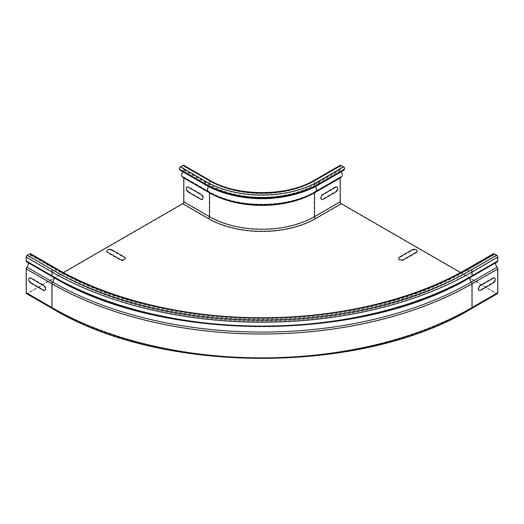 <?xml version="1.0" encoding="UTF-8"?>
<svg xmlns="http://www.w3.org/2000/svg" width="524" height="524" viewBox="0 0 524 524"><rect width="100%" height="100%" fill="white"/><g stroke="black" fill="none" stroke-linecap="round" stroke-linejoin="round"><path stroke-width="0.39" stroke-dasharray="2.62 1.97" d="M492.684 277.923L480.154 285.154A2.954 1.703 120 0 0 478.065 288.776A2.954 1.703 120 0 0 480.154 289.982L492.684 282.744A2.954 1.703 120 0 0 494.774 279.128A2.954 1.703 120 0 0 492.684 277.923M416.259 252.85L403.729 260.081A2.954 1.703 180 0 1 399.557 260.081A2.954 1.703 180 0 1 399.557 257.67L412.08 250.439A2.954 1.703 180 0 1 416.259 250.439A2.954 1.703 180 0 1 416.259 252.85M31.316 282.744L43.846 289.982A2.954 1.703 -120 0 0 45.935 288.776A2.954 1.703 -120 0 0 43.846 285.154L31.316 277.923A2.954 1.703 -120 0 0 29.226 279.128A2.954 1.703 -120 0 0 31.316 282.744M111.92 250.439L124.443 257.67A2.954 1.703 180 0 1 124.443 260.081A2.954 1.703 180 0 1 120.271 260.081L107.741 252.85A2.954 1.703 180 0 1 107.741 250.439A2.954 1.703 180 0 1 111.92 250.439M335.137 186.963L322.607 194.201A2.954 1.703 120 0 0 320.518 197.817A2.954 1.703 120 0 0 322.607 199.022L335.137 191.784A2.954 1.703 120 0 0 337.227 188.168A2.954 1.703 120 0 0 335.137 186.963M188.863 191.784L201.393 199.022A2.954 1.703 -120 0 0 203.482 197.817A2.954 1.703 -120 0 0 201.393 194.201L188.863 186.963A2.954 1.703 -120 0 0 186.773 188.168A2.954 1.703 -120 0 0 188.863 191.784M182.516 177.047A4.133 2.384 120 0 0 183.197 177.236A1.474 0.852 -60 0 1 183.439 177.302A1.474 0.852 -60 0 1 183.728 177.741M180.217 170.261L180.492 169.92L179.778 168.911A1.107 0.642 -60 0 1 180.459 167.163L182.968 165.715A1.107 0.642 -60 0 1 183.518 165.663A1.107 0.642 -60 0 1 183.747 166.167L183.747 170.097A1.107 0.642 -60 0 1 183.308 171.165A4.133 2.384 120 0 0 182.837 171.767M180.492 169.92L206.227 184.776L205.952 185.116M26.6 293.695A1.919 1.107 -60 0 0 27.556 293.597L182.706 204.026A1.919 1.107 120 0 0 184.062 201.674L184.062 177.8A1.919 1.107 120 0 0 183.662 176.922A1.919 1.107 120 0 0 183.348 176.83A3.694 2.129 -60 0 1 182.738 176.66A3.694 2.129 -60 0 1 183.446 171.413A1.552 0.897 120 0 0 184.062 169.914L184.062 165.99A1.552 0.897 120 0 0 183.741 165.283M318.048 185.116L317.773 184.776A78.875 45.542 180 0 1 206.227 184.776L205.519 183.773L179.778 168.911M341.484 177.047A4.133 2.384 60 0 1 340.803 177.236A1.474 0.852 -120 0 0 340.561 177.302A1.474 0.852 -120 0 0 340.273 177.741M180.459 167.163L206.194 182.024A1.107 0.642 120 0 0 205.519 183.773A79.877 46.119 180 0 0 318.481 183.773L317.773 184.776L343.508 169.92L344.222 168.911A1.107 0.642 -120 0 0 343.541 167.163L341.032 165.715A1.107 0.642 -120 0 0 340.482 165.663A1.107 0.642 -120 0 0 340.253 166.167L340.253 170.097A1.107 0.642 -120 0 0 340.692 171.165A4.133 2.384 60 0 1 341.163 171.767M343.783 170.261L343.508 169.92M497.4 293.695A1.919 1.107 60 0 1 496.444 293.597L341.294 204.026A1.919 1.107 60 0 1 339.938 201.674L339.938 177.8A1.919 1.107 60 0 1 340.338 176.922A1.919 1.107 60 0 1 340.652 176.83A3.694 2.129 -120 0 0 341.262 176.66A3.694 2.129 -120 0 0 340.554 171.413A1.552 0.897 60 0 1 339.938 169.914L339.938 165.99A1.552 0.897 60 0 1 340.259 165.283M28.093 262.675A3.694 2.129 120 0 0 27.523 262.013A3.694 2.129 120 0 0 26.816 261.836A1.552 0.897 -60 0 1 26.521 261.764M30.575 253.708A1.552 0.897 -60 0 1 30.752 255.136L30.045 256.963L55.505 271.792L56.219 269.971A1.107 0.642 120 0 0 56.094 268.95A1.107 0.642 120 0 0 55.537 269.002L29.803 254.147L27.294 255.594A1.107 0.642 120 0 0 26.514 256.95L26.514 260.873A1.107 0.642 120 0 0 26.744 261.384A1.107 0.642 120 0 0 26.953 261.43A4.133 2.384 -60 0 1 27.746 261.627A4.133 2.384 -60 0 1 27.065 267.378A1.474 0.852 120 0 0 26.514 268.76L52.249 283.615A1.474 0.852 120 0 1 52.8 282.24A4.133 2.384 -60 0 0 54.188 277.406M30.045 256.963L55.505 271.792A292.025 168.597 180 0 0 468.495 271.792L494.23 256.937L493.248 255.136A1.552 0.897 60 0 1 493.425 253.708M29.77 256.937L30.477 255.109A1.107 0.642 120 0 0 30.353 254.094A1.107 0.642 120 0 0 29.803 254.147M467.69 268.563A1.552 0.897 -120 0 0 467.513 269.991L468.22 271.818A291.639 168.374 180 0 1 55.78 271.818L56.487 269.991A1.552 0.897 -60 0 0 56.31 268.563M497.479 261.764A1.552 0.897 60 0 1 497.184 261.836A3.694 2.129 -120 0 0 496.477 262.013A3.694 2.129 -120 0 0 495.907 262.675M30.477 255.109L56.219 269.971A291.023 168.021 180 0 0 467.781 269.971L468.495 271.792L493.955 256.963M460.583 272.532L496.444 293.237A1.474 0.852 -120 0 0 497.178 293.309A1.474 0.852 -120 0 0 497.486 292.634L497.486 268.76A1.474 0.852 -120 0 0 496.935 267.378A4.133 2.384 60 0 1 496.254 261.627A4.133 2.384 60 0 1 497.047 261.43A1.107 0.642 -120 0 0 497.256 261.384A1.107 0.642 -120 0 0 497.486 260.873L497.486 256.95A1.107 0.642 -120 0 0 496.706 255.594L494.198 254.147A1.107 0.642 -120 0 0 493.647 254.094A1.107 0.642 -120 0 0 493.523 255.109L494.23 256.937M63.417 272.532L27.556 293.237A1.474 0.852 120 0 1 26.822 293.309A1.474 0.852 120 0 1 26.514 292.634L26.514 268.76M183.197 177.236L208.932 192.092A4.133 2.384 -60 0 1 208.251 191.902M209.456 192.583A1.474 0.852 120 0 0 209.181 192.164A1.474 0.852 120 0 0 208.932 192.092A75.043 43.328 180 0 0 315.068 192.092A1.474 0.852 -120 0 0 314.819 192.164A1.474 0.852 -120 0 0 314.544 192.583M208.604 186.577A4.133 2.384 -60 0 1 209.043 186.02A1.107 0.642 120 0 0 209.482 184.952L209.482 181.029A1.107 0.642 120 0 0 209.253 180.525A1.107 0.642 120 0 0 208.703 180.577L182.968 165.715M183.308 171.165L209.043 186.02A74.893 43.237 180 0 0 235.224 195.825M183.747 170.097L209.482 184.952A74.27 42.876 180 0 0 314.518 184.952A1.107 0.642 -120 0 0 314.957 186.02A74.893 43.237 180 0 1 288.776 195.825M183.747 166.167L209.482 181.029A74.27 42.876 180 0 0 314.518 181.029L314.518 184.952L340.253 170.097M209.476 180.138A1.552 0.897 -60 0 1 209.797 180.846L209.797 184.776A1.552 0.897 -60 0 1 209.181 186.269A3.694 2.129 120 0 0 208.473 191.522A3.694 2.129 120 0 0 209.083 191.692A1.919 1.107 -60 0 1 209.397 191.777A1.919 1.107 -60 0 1 209.797 192.662L184.062 177.8M184.062 165.99L209.797 180.846A73.825 42.621 180 0 0 314.204 180.846A1.552 0.897 60 0 1 314.524 180.138M184.062 169.914L209.797 184.776A73.825 42.621 180 0 0 314.204 184.776L314.204 180.846L339.938 165.99M183.446 171.413L209.181 186.269A74.696 43.125 180 0 0 314.819 186.269A1.552 0.897 60 0 1 314.204 184.776L339.938 169.914M183.348 176.83L209.083 191.692A74.834 43.204 180 0 0 314.917 191.692A3.694 2.129 -120 0 0 315.527 191.522A3.694 2.129 -120 0 0 314.819 186.269L340.554 171.413M182.706 204.026L208.441 218.881A75.744 43.734 180 0 0 315.559 218.881A1.919 1.107 60 0 1 314.204 216.53L314.204 192.662A1.919 1.107 60 0 1 314.603 191.777A1.919 1.107 60 0 1 314.917 191.692L340.652 176.83M339.938 177.8L314.204 192.662A73.825 42.621 180 0 1 209.797 192.662L209.797 216.53A1.919 1.107 -60 0 1 208.441 218.881M344.222 168.911L318.481 183.773A1.107 0.642 -120 0 0 317.806 182.024A78.921 45.562 180 0 1 206.194 182.024M183.518 165.663L209.253 180.525C236.606 197.188 287.394 197.188 314.747 180.525A1.107 0.642 -120 0 1 315.297 180.577A75.377 43.518 180 0 1 208.703 180.577M340.482 165.663L314.747 180.525A1.107 0.642 -120 0 0 314.518 181.029L340.253 166.167M340.692 171.165L314.957 186.02A4.133 2.384 60 0 1 315.396 186.577M315.749 191.902A4.133 2.384 60 0 1 315.068 192.092L340.803 177.236M315.297 180.577L341.032 165.715M317.806 182.024L343.541 167.163M26.816 261.836L52.551 276.698A1.552 0.897 -60 0 1 52.256 276.626M53.756 277.386A3.694 2.129 120 0 0 53.258 276.868A3.694 2.129 120 0 0 52.551 276.698A296.204 171.007 180 0 0 471.449 276.698A1.552 0.897 -120 0 0 471.744 276.626M30.752 255.136L56.487 269.991A290.637 167.798 180 0 0 467.513 269.991L493.248 255.136M26.514 256.95L52.249 271.805L52.249 275.735A1.107 0.642 120 0 0 52.479 276.24A1.107 0.642 120 0 0 52.688 276.292A4.133 2.384 -60 0 1 53.481 276.482A4.133 2.384 -60 0 1 54.038 277.065M27.294 255.594L53.035 270.45A1.107 0.642 120 0 0 52.249 271.805A296.63 171.256 180 0 0 471.751 271.805L471.751 275.735A296.63 171.256 180 0 1 52.249 275.735L26.514 260.873M26.953 261.43L52.688 276.292A296.008 170.896 180 0 0 471.312 276.292A4.133 2.384 -120 0 0 470.519 276.482A4.133 2.384 -120 0 0 469.963 277.065M27.065 267.378L52.8 282.24A295.857 170.811 180 0 0 471.2 282.24A1.474 0.852 60 0 1 471.751 283.615A296.63 171.256 180 0 1 52.249 283.615L52.249 307.49A1.474 0.852 120 0 0 52.557 308.171A1.474 0.852 120 0 0 53.291 308.092A295.156 170.405 180 0 0 470.709 308.092L496.444 293.237M469.812 277.406A4.133 2.384 -120 0 0 471.2 282.24L496.935 267.378M497.486 260.873L471.751 275.735A1.107 0.642 60 0 1 471.521 276.24A1.107 0.642 60 0 1 471.312 276.292L497.047 261.43M497.486 256.95L471.751 271.805A1.107 0.642 60 0 0 470.965 270.45A295.523 170.621 180 0 1 53.035 270.45M493.523 255.109L467.781 269.971A1.107 0.642 60 0 1 467.906 268.95A1.107 0.642 60 0 1 468.463 269.002A291.979 168.571 180 0 1 55.537 269.002M470.244 277.386A3.694 2.129 60 0 1 470.742 276.868A3.694 2.129 60 0 1 471.449 276.698L497.184 261.836M468.463 269.002L494.198 254.147M470.965 270.45L496.706 255.594M26.514 292.634L52.249 307.49A296.63 171.256 180 0 0 471.751 307.49L471.751 283.615L497.486 268.76M184.062 201.674L209.797 216.53A73.825 42.621 180 0 0 314.204 216.53L339.938 201.674M26.822 293.309L52.557 308.171C161.726 374.483 362.274 374.483 471.443 308.171A1.474 0.852 60 0 0 471.751 307.49L497.486 292.634M27.556 293.597L53.291 308.459A1.919 1.107 -60 0 1 52.335 308.551M315.559 218.881L341.294 204.026M53.291 308.459A295.156 170.405 180 0 0 470.709 308.459L496.444 293.597M27.556 293.237L53.291 308.092M497.178 293.309L471.443 308.171A1.474 0.852 60 0 1 470.709 308.092M470.709 308.459A1.919 1.107 -120 0 0 471.666 308.551M183.439 177.302L209.181 192.164C236.534 208.847 287.466 208.847 314.819 192.164L340.561 177.302M182.738 176.66L208.473 191.522C236.678 208.545 287.322 208.545 315.527 191.522L341.262 176.66M183.662 176.922L209.397 191.777C236.599 208.382 287.401 208.382 314.603 191.777L340.338 176.922M27.523 262.013L53.258 276.868C107.073 308.197 183.066 326.583 259.806 326.727C338.013 327.264 415.905 308.806 470.742 276.868L496.477 262.013M30.353 254.094L56.094 268.95C163.174 334.083 360.826 334.083 467.906 268.95L493.647 254.094M26.744 261.384L52.479 276.24C161.654 342.572 362.346 342.572 471.521 276.24L497.256 261.384M27.746 261.627L53.481 276.482C161.634 342.375 362.366 342.375 470.519 276.482L496.254 261.627"/><path stroke-width="0.79" d="M493.208 278.224L480.678 285.456A2.954 1.703 120 0 0 478.589 289.078A2.954 1.703 120 0 0 480.678 290.283L493.208 283.045A2.954 1.703 120 0 0 495.291 279.43A2.954 1.703 120 0 0 493.208 278.224M416.259 252.247L403.729 259.478A2.954 1.703 180 0 1 399.557 259.478A2.954 1.703 180 0 1 399.557 257.068L412.08 249.837A2.954 1.703 180 0 1 416.259 249.837A2.954 1.703 180 0 1 416.259 252.247M30.792 283.045L43.322 290.283A2.954 1.703 -120 0 0 45.411 289.078A2.954 1.703 -120 0 0 43.322 285.456L30.792 278.224A2.954 1.703 -120 0 0 28.709 279.43A2.954 1.703 -120 0 0 30.792 283.045M111.92 249.837L124.443 257.068A2.954 1.703 180 0 1 124.443 259.478A2.954 1.703 180 0 1 120.271 259.478L107.741 252.247A2.954 1.703 180 0 1 107.741 249.837A2.954 1.703 180 0 1 111.92 249.837M335.661 187.264L323.131 194.502A2.954 1.703 120 0 0 321.042 198.118A2.954 1.703 120 0 0 323.131 199.323L335.661 192.085A2.954 1.703 120 0 0 337.744 188.47A2.954 1.703 120 0 0 335.661 187.264M188.339 192.085L200.869 199.323A2.954 1.703 -120 0 0 202.958 198.118A2.954 1.703 -120 0 0 200.869 194.502L188.339 187.264A2.954 1.703 -120 0 0 186.256 188.47A2.954 1.703 -120 0 0 188.339 192.085M183.728 177.741A1.474 0.852 -60 0 1 183.747 177.983L209.482 192.839A1.474 0.852 120 0 0 209.456 192.583M182.837 171.767A4.133 2.384 120 0 0 182.516 177.047L208.251 191.902A4.133 2.384 -60 0 1 208.604 186.577M180.217 170.261L205.952 185.116L205.244 184.107A1.552 0.897 -60 0 1 206.194 181.664L180.459 166.802A1.552 0.897 120 0 0 179.509 169.252L180.217 170.261M182.968 165.355L208.703 180.217A1.552 0.897 -60 0 1 209.476 180.138L183.741 165.283A1.552 0.897 120 0 0 182.968 165.355L180.459 166.802M206.194 181.664A78.921 45.562 180 0 0 317.806 181.664A1.552 0.897 60 0 1 318.756 184.107L318.048 185.116A79.262 45.758 180 0 1 205.952 185.116M340.273 177.741A1.474 0.852 -120 0 0 340.253 177.983L340.253 201.858A1.474 0.852 -120 0 0 341.294 203.666L460.583 272.532M341.163 171.767A4.133 2.384 60 0 1 341.484 177.047L315.749 191.902C287.388 209.011 236.612 209.011 208.251 191.902M318.048 185.116L343.783 170.261L344.491 169.252A1.552 0.897 60 0 0 343.541 166.802L341.032 165.355A1.552 0.897 60 0 0 340.259 165.283L314.524 180.138A1.552 0.897 60 0 1 315.297 180.217A75.377 43.518 180 0 1 208.703 180.217M26.2 268.943L51.935 283.798A1.919 1.107 -60 0 1 52.649 282.004A296.067 170.929 180 0 0 471.351 282.004A1.919 1.107 -120 0 1 472.065 283.798L472.065 307.673A1.919 1.107 -120 0 1 471.666 308.551C362.346 374.948 161.654 374.948 52.335 308.551L26.6 293.695A1.919 1.107 -60 0 1 26.2 292.818L26.2 268.943A1.919 1.107 -60 0 1 26.914 267.148A3.694 2.129 120 0 0 28.093 262.675M52.256 276.626A1.552 0.897 -60 0 1 51.935 275.912L51.935 271.989A1.552 0.897 -60 0 1 53.035 270.089A295.523 170.621 180 0 0 470.965 270.089A1.552 0.897 -120 0 1 472.065 271.989L472.065 275.912A1.552 0.897 -120 0 1 471.744 276.626C362.411 343.037 161.589 343.037 52.256 276.626L26.521 261.764A1.552 0.897 -60 0 1 26.2 261.057L26.2 257.127A1.552 0.897 -60 0 1 27.294 255.234L29.803 253.786A1.552 0.897 -60 0 1 30.575 253.708L56.31 268.563A1.552 0.897 -60 0 0 55.537 268.642L29.803 253.786M495.907 262.675A3.694 2.129 -120 0 0 497.086 267.148A1.919 1.107 60 0 1 497.8 268.943L497.8 292.818A1.919 1.107 60 0 1 497.4 293.695L471.666 308.551M55.537 268.642A291.979 168.571 180 0 0 468.463 268.642A1.552 0.897 -120 0 0 467.69 268.563L493.425 253.708A1.552 0.897 60 0 1 494.198 253.786L496.706 255.234A1.552 0.897 60 0 1 497.8 257.127L497.8 261.057A1.552 0.897 60 0 1 497.479 261.764L471.744 276.626M63.417 272.532L182.706 203.666A1.474 0.852 -60 0 0 183.747 201.858L183.747 177.983M179.509 169.252L205.244 184.107A80.264 46.341 180 0 0 318.756 184.107L344.491 169.252M288.776 195.825A74.893 43.237 180 0 1 235.224 195.825M315.396 186.577A4.133 2.384 60 0 1 315.749 191.902M314.544 192.583A1.474 0.852 -120 0 0 314.518 192.839A74.27 42.876 180 0 1 209.482 192.839L209.482 216.713L183.747 201.858M340.253 201.858L314.518 216.713L314.518 192.839L340.253 177.983M317.806 181.664L343.541 166.802M315.297 180.217L341.032 165.355M26.914 267.148L52.649 282.004A3.694 2.129 120 0 0 53.756 277.386M26.2 261.057L51.935 275.912A297.075 171.512 180 0 0 472.065 275.912L497.8 261.057M26.2 257.127L51.935 271.989A297.075 171.512 180 0 0 472.065 271.989L497.8 257.127M27.294 255.234L53.035 270.089M54.038 277.065A4.133 2.384 -60 0 1 54.188 277.406M469.963 277.065A4.133 2.384 -120 0 0 469.812 277.406M497.086 267.148L471.351 282.004A3.694 2.129 60 0 1 470.244 277.386M497.8 268.943L472.065 283.798A297.075 171.512 180 0 1 51.935 283.798L51.935 307.673A297.075 171.512 180 0 0 472.065 307.673L497.8 292.818M470.965 270.089L496.706 255.234M468.463 268.642L494.198 253.786M315.559 218.521A1.474 0.852 -120 0 1 314.518 216.713A74.27 42.876 180 0 1 209.482 216.713A1.474 0.852 120 0 1 208.441 218.521A75.744 43.734 180 0 0 315.559 218.521L341.294 203.666M26.2 292.818L51.935 307.673A1.919 1.107 -60 0 0 52.335 308.551M182.706 203.666L208.441 218.521M314.524 180.138C287.329 196.723 236.671 196.723 209.476 180.138M467.69 268.563C414.563 299.486 339.729 317.577 264.162 317.727C187.147 318.245 110.446 300.088 56.31 268.563"/></g></svg>
